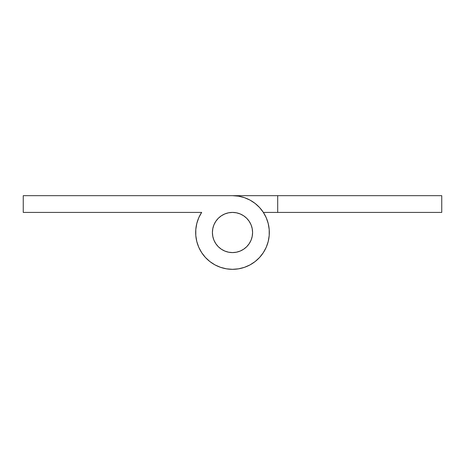 <?xml version="1.0" encoding="UTF-8"?>
<svg xmlns="http://www.w3.org/2000/svg" width="465" height="465" viewBox="0 0 465 465"><rect width="100%" height="100%" fill="white"/><g stroke="black" fill="none" stroke-linecap="round" stroke-linejoin="round"><path stroke-width="0.7" d="M232.5 212.412A20.088 20.088 0 0 1 252.588 232.5A20.088 20.088 0 0 1 232.5 252.588A20.088 20.088 0 0 1 212.412 232.5A20.088 20.088 0 0 1 232.5 212.412L228.582 212.796L224.81 213.941L221.34 215.795L218.294 218.294L215.795 221.34L213.941 224.81L212.796 228.582L212.412 232.5L212.796 236.418L213.941 240.19L215.795 243.66L218.294 246.706L221.34 249.205L224.81 251.059L228.582 252.204L232.5 252.588L236.418 252.204L240.19 251.059L243.66 249.205L246.706 246.706L249.205 243.66L251.059 240.19L252.204 236.418L252.588 232.5L252.204 228.582L251.059 224.81L249.205 221.34L246.706 218.294L243.66 215.795L240.19 213.941L236.418 212.796L232.5 212.412A20.088 20.088 0 0 1 252.588 232.5A20.088 20.088 0 0 1 232.5 252.588A20.088 20.088 0 0 1 212.412 232.5A20.088 20.088 0 0 1 232.5 212.412L236.418 212.796L240.19 213.941L243.66 215.795L246.706 218.294L249.205 221.34L251.059 224.81L252.204 228.582L252.588 232.5L252.204 236.418L251.059 240.19L249.205 243.66L246.706 246.706L243.66 249.205L240.19 251.059L236.418 252.204L232.5 252.588L228.582 252.204L224.81 251.059L221.34 249.205L218.294 246.706L215.795 243.66L213.941 240.19L212.796 236.418L212.412 232.5L212.796 228.582L213.941 224.81L215.795 221.34L218.294 218.294L221.34 215.795L224.81 213.941L228.582 212.796L232.5 212.412M232.5 195.672A36.828 36.828 0 0 1 268.648 239.539A36.828 36.828 0 0 1 218.684 266.637A36.828 36.828 0 0 1 201.636 212.412L198.747 217.765L196.782 223.52L195.794 229.518L195.8 235.598L196.811 241.597L198.793 247.345L201.7 252.687L205.437 257.476L209.918 261.592L215.01 264.911L220.584 267.346L226.478 268.834L232.541 269.328L238.597 268.822L244.491 267.323L250.06 264.876L255.145 261.545L259.615 257.424L263.347 252.623L266.236 247.27L268.206 241.521L269.206 235.523L269.2 229.443L268.195 223.444L266.218 217.696L263.324 212.348L259.586 207.547L255.116 203.432L250.025 200.107L244.456 197.666L238.562 196.172L232.5 195.672L23.25 195.672L23.25 212.412L201.636 212.412L23.25 212.412L23.25 195.672L277.698 195.672L277.698 212.412L441.75 212.412L441.75 195.672L232.5 195.672M198.793 247.345L200.63 250.961L198.793 247.345M269.2 229.443L268.642 225.426L269.2 229.443M244.491 267.323L238.597 268.822L244.491 267.323L238.597 268.822L244.491 267.323L238.597 268.822L244.491 267.323L238.597 268.822L244.491 267.323L238.597 268.822L244.491 267.323L248.246 265.794L244.491 267.323L238.597 268.822M259.586 207.547L255.116 203.432M244.456 197.666L238.562 196.172M263.364 212.412L266.253 217.765L263.364 212.412L266.253 217.765L263.364 212.412L266.253 217.765L263.364 212.412L266.253 217.765L263.364 212.412L266.253 217.765L263.364 212.412L266.253 217.765L263.364 212.412L266.253 217.765L263.364 212.412L266.253 217.765L263.364 212.412L266.253 217.765L263.364 212.412L266.253 217.765L263.364 212.412L266.253 217.765L263.364 212.412L277.698 212.412L263.364 212.412L266.253 217.765L268.218 223.52L269.206 229.518L269.2 235.598L268.189 241.597L266.207 247.345L263.3 252.687L259.563 257.476L255.082 261.592L249.99 264.911L244.416 267.346L238.522 268.834L232.459 269.328L238.522 268.834L232.459 269.328L226.403 268.822L220.509 267.323L214.94 264.876L209.855 261.545L205.385 257.424L201.653 252.623L198.764 247.27L196.794 241.521M263.3 252.687L259.563 257.476L263.3 252.687L259.563 257.476L263.3 252.687L266.207 247.345L263.3 252.687L259.563 257.476L263.3 252.687L259.563 257.476L263.3 252.687L266.207 247.345L263.3 252.687L259.563 257.476L255.082 261.592L259.563 257.476L263.3 252.687L259.563 257.476L263.3 252.687L266.207 247.345L263.3 252.687L259.563 257.476L263.3 252.687L259.563 257.476L263.3 252.687L266.207 247.345L263.3 252.687L259.563 257.476L263.3 252.687L259.563 257.476L263.3 252.687L266.207 247.345L263.3 252.687L259.563 257.476L263.3 252.687L266.207 247.345L268.189 241.597L269.2 235.598L268.189 241.597L266.207 247.345L268.189 241.597L269.2 235.598L268.189 241.597L266.207 247.345L268.189 241.597L269.2 235.598L268.189 241.597L266.207 247.345L268.189 241.597L269.2 235.598L268.189 241.597L266.207 247.345L268.189 241.597L269.2 235.598L268.189 241.597L266.207 247.345L268.189 241.597L269.13 236.301M269.206 229.518L268.218 223.52L269.206 229.518L268.218 223.52L266.253 217.765L268.218 223.52L269.206 229.518L268.218 223.52L269.206 229.518L268.218 223.52L266.253 217.765L268.218 223.52L269.206 229.518L268.218 223.52L269.206 229.518L268.218 223.52L266.253 217.765L268.218 223.52L269.206 229.518L268.218 223.52L269.206 229.518L268.218 223.52L266.253 217.765L268.218 223.52L269.206 229.518L268.218 223.52L269.206 229.518L268.218 223.52L266.253 217.765L268.218 223.52L269.206 229.518L268.218 223.52L266.253 217.765L263.748 213.011M441.75 212.412L441.75 195.672L277.698 195.672L277.698 212.412L441.75 212.412M195.794 235.523L195.8 229.443L195.794 235.523L195.8 229.443L195.794 235.523L195.8 229.443L195.794 235.523L195.8 229.443L195.794 235.523L195.8 229.443L195.794 235.523L195.8 229.443L195.794 235.523L195.8 229.443L195.794 235.523L195.8 229.443L195.794 235.523L195.8 229.443L195.794 235.523L195.8 229.443L195.794 235.523L195.8 229.443L195.794 235.523L195.8 229.443L196.805 223.444L198.782 217.696L201.676 212.348M220.509 267.323L226.403 268.822L220.509 267.323L214.94 264.876L220.509 267.323L226.403 268.822L220.509 267.323L226.403 268.822L220.509 267.323L214.94 264.876L220.509 267.323L226.403 268.822L220.509 267.323L226.403 268.822L220.509 267.323L214.94 264.876L220.509 267.323L226.403 268.822L220.509 267.323L226.403 268.822L220.509 267.323L214.94 264.876L220.509 267.323L226.403 268.822L220.509 267.323L226.403 268.822L220.509 267.323L214.94 264.876L220.509 267.323L226.403 268.822L220.509 267.323L226.403 268.822L220.509 267.323L214.94 264.876M205.385 257.424L201.653 252.623L205.385 257.424M195.8 229.443L196.805 223.444M232.459 269.328L238.522 268.834L244.416 267.346M259.563 257.476L255.082 261.592L259.563 257.476M268.189 241.597L269.2 235.598"/></g></svg>
